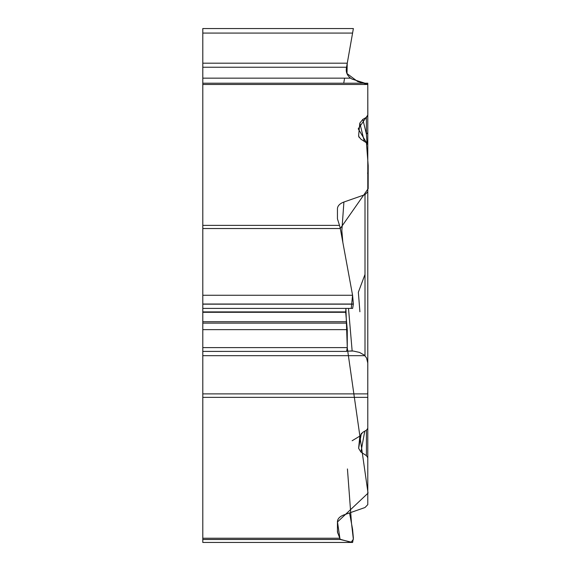 <?xml version="1.0" encoding="UTF-8"?>
<svg xmlns="http://www.w3.org/2000/svg" width="571" height="571" viewBox="0 0 571 571"><rect width="100%" height="100%" fill="white"/><g stroke="black" fill="none" stroke-linecap="round" stroke-linejoin="round"><path stroke-width="0.86" d="M359.916 435.487L358.624 448.314L360.929 452.068L366.432 455.658L367.788 457.714L367.788 422.326M367.788 457.714L367.788 504.636L365.005 507.519L343.913 514.906C339.781 516.477 337.625 518.704 337.447 521.587L337.454 532.015L340.295 539.502L202.798 539.502L202.798 542.45L352.578 542.443L340.295 539.502M367.788 423.86L367.788 504.636M202.798 28.55L353.378 28.55L202.798 28.55L202.798 83.209L367.788 83.209L367.788 84.479L202.798 84.479L202.798 83.209L364.955 83.209L352.15 79.119L350.558 78.156C347.218 75.515 345.826 72.231 346.369 68.306L347.225 63.424L347.004 73.559L357.589 81.482L367.788 84.479L367.788 393.883L367.774 363.035L366.575 357.981L364.334 355.119L359.473 352.4L353.249 351.037L346.875 351.136M367.788 84.479L367.788 115.463L366.404 117.326L362.813 119.403L366.404 134.049A5.689 3.033 0 0 0 367.788 132.072L367.788 115.463M367.788 84.772L367.838 114.978L358.238 128.818L367.788 144.834L367.788 132.072M367.788 144.834L367.788 191.763L365.005 194.647L343.913 202.027L341.843 230.72L342.843 242.368M359.823 435.994L362.813 432.283L366.404 430.206L367.788 428.343L367.788 393.883L202.798 393.883L202.798 355.676L364.955 355.676M367.788 397.352L202.798 397.352L202.798 538.239L339.509 538.239M349.559 512.929L352.578 529.303L353.378 538.075L352.628 542.45M202.798 539.502L202.798 538.239M365.005 83.209L367.788 83.209M202.798 84.479L202.798 225.367L339.509 225.367L337.447 218.843L337.447 208.715M337.454 208.394C337.811 205.639 339.966 203.519 343.913 202.027M352.628 308.411L353.378 304.036L352.578 295.264L340.295 228.528L368.167 188.673L368.202 165.661L366.432 142.786L360.929 139.196L358.702 136.448L358.624 135.441L359.823 123.122L362.813 119.403M353.378 28.55L352.578 33.075L353.378 28.55M346.618 66.886L352.578 33.075L346.618 66.886M202.798 63.195L347.268 63.195L346.718 66.315M202.798 67.235L346.554 67.235L347.268 63.195M367.039 143.264L366.404 134.049L366.404 117.326M202.798 397.352L202.798 393.883M339.509 225.367L340.295 228.528L202.798 228.528L202.798 355.676M346.597 351.408L347.268 347.611L347.268 329.645L345.691 312.301L345.905 308.411L347.268 347.025M351.037 350.929L350.558 350.937M202.798 228.528L202.798 225.367M340.387 229.035L352.507 294.872M352.571 295.264L351.258 308.411M347.247 347.611L368.045 493.144L337.497 521.951L340.016 539.21L351.058 542.336L353.356 539.274L351.486 523.079L347.439 468.955M352.143 440.741L359.816 436.108M367.788 422.961L367.788 393.683M367.788 392.22L367.788 327.376M359.901 311.766L358.352 292.252L365.005 274.408M367.788 267.635L367.788 175.004M343.721 83.209L344.613 78.156M358.624 448.314L361.379 433.31M360.929 452.068L364.762 431.155M337.447 530.095L337.675 533.036M366.432 455.658L366.432 430.184M202.798 33.075L352.578 33.075M202.798 78.156L350.558 78.156M358.624 135.441L359.109 137.418M359.823 123.122L364.298 141.394M202.798 295.264L352.578 295.264M202.798 304.036L353.378 304.036M202.798 304.165L353.378 304.165M202.798 308.404L352.578 308.404L202.798 308.411M202.798 311.902L345.691 311.902M202.798 312.301L345.691 312.301M202.798 321.723L346.483 321.723M202.798 323.122L346.718 323.122M202.798 329.645L347.268 329.645M202.798 347.611L347.268 347.611M202.798 351.401L346.554 351.401L202.798 351.408M348.503 308.411L352.15 350.965M365.005 355.726L365.005 194.647M352.607 542.45L202.798 542.45M367.631 172.892L367.788 174.234M367.695 392.998L367.788 391.97"/></g></svg>
